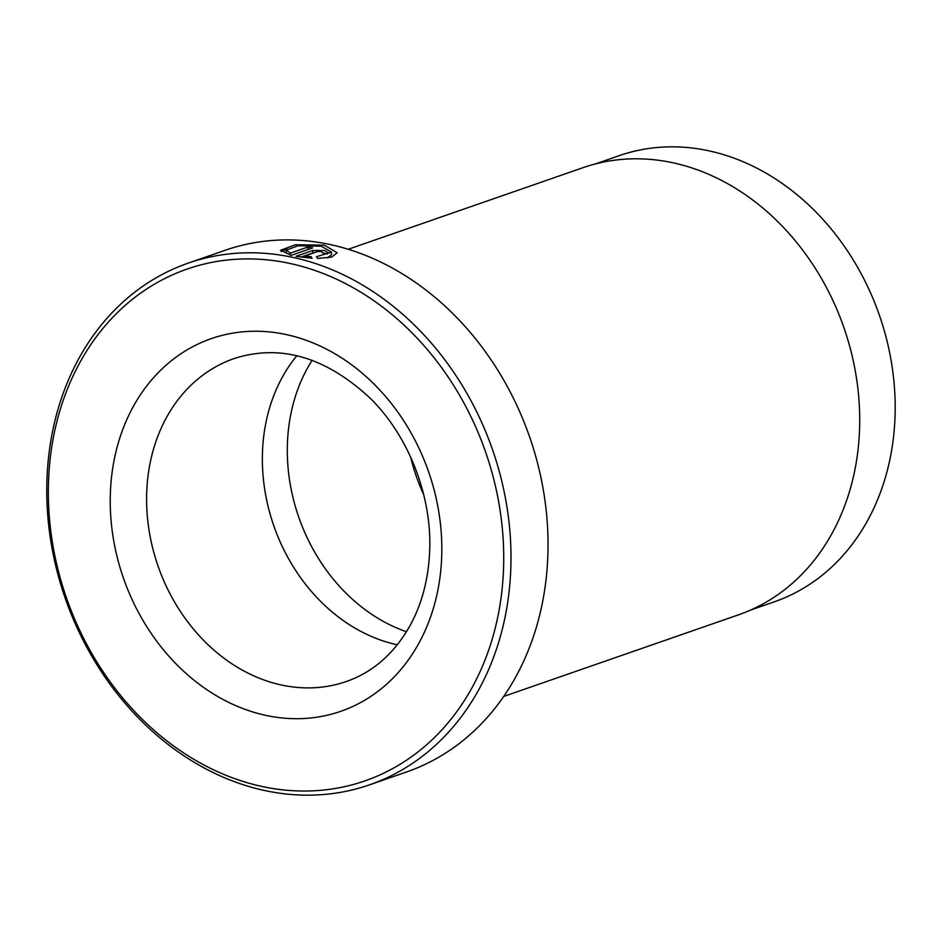 <?xml version="1.0" encoding="UTF-8"?>
<svg xmlns="http://www.w3.org/2000/svg" width="942" height="942" viewBox="0 0 942 942"><rect width="100%" height="100%" fill="white"/><g stroke="black" fill="none" stroke-linecap="round" stroke-linejoin="round"><path stroke-width="1.41" d="M595.426 163.92L619.141 155.677A236.183 193.475 70.8 0 1 894.9 419.873A236.183 193.475 70.8 0 1 774.218 601.867L750.503 610.098M331.584 252.138L321.234 246.215L298.178 245.732L286.227 250.136L290.383 253.127L307.928 247.028A276.159 226.221 70.8 0 1 312.697 247.887L291.255 255.341L280.539 250.254L295.458 244.767L324.307 245.155L337.224 252.75L331.702 257.048L317.607 258.461L316.418 256.73L331.584 252.138L331.466 254.681L327.51 257.92M286.91 249.018L281.163 251.538M322.364 252.727L321.528 251.585L317.607 251.538L304.678 256.036L310.884 256.577L312.073 258.249L296.024 256.306L312.85 250.454L324.601 250.513L328.475 252.868L327.11 254.034A276.159 226.221 -109.2 0 0 322.364 252.727L322.8 252.845M369.547 784.839L406.591 771.957A276.159 226.221 -109.2 0 0 547.702 559.171A276.159 226.221 -109.2 0 0 225.268 250.242L188.212 263.124A276.159 226.221 70.8 0 1 510.658 572.041A276.159 226.221 70.8 0 1 369.547 784.839A276.159 226.221 70.8 0 1 47.1 475.91A276.159 226.221 70.8 0 1 188.212 263.124M503.393 572.124A270.907 221.912 -109.2 0 0 288.382 263.124A270.907 221.912 -109.2 0 0 48.666 477.818A270.907 221.912 -109.2 0 0 263.678 786.817A270.907 221.912 -109.2 0 0 503.393 572.124M410.618 457.035A170.961 140.04 -109.2 0 0 423.747 494.797M296.824 355.746A170.961 140.04 -109.2 0 0 262.571 450.017A170.961 140.04 -109.2 0 0 397.3 644.811M312.143 360.303A170.961 140.04 -109.2 0 0 287.51 441.351A170.961 140.04 -109.2 0 0 406.485 631.741M348.281 249.253L583.051 167.664A236.713 193.899 70.8 0 1 859.434 432.449A236.713 193.899 70.8 0 1 738.481 614.843L503.699 696.444M304.596 257.578L304.678 256.036M310.813 258.167L310.884 256.577M312.85 250.454L312.732 252.998L300.934 257.107M307.834 249.583A273.533 224.066 -109.2 0 0 307.81 249.571L307.928 247.028M290.289 255.117L290.383 253.127M307.81 249.571L291.243 255.341M234.158 358.537A170.961 140.04 -109.2 0 0 146.799 490.264A170.961 140.04 -109.2 0 0 346.397 681.502C373.432 671.999 394.828 653.03 410.594 624.605C421.851 603.645 428.174 579.813 429.564 553.107C432.649 497.717 409.311 436.817 370.406 398.431C325.944 357.018 280.516 343.724 234.158 358.537M110.473 490.641A197.255 161.588 70.8 0 1 285.014 334.304A197.255 161.588 70.8 0 1 441.586 559.301A197.255 161.588 70.8 0 1 267.033 715.637A197.255 161.588 70.8 0 1 110.473 490.641M286.109 252.691L286.227 250.136"/></g></svg>
